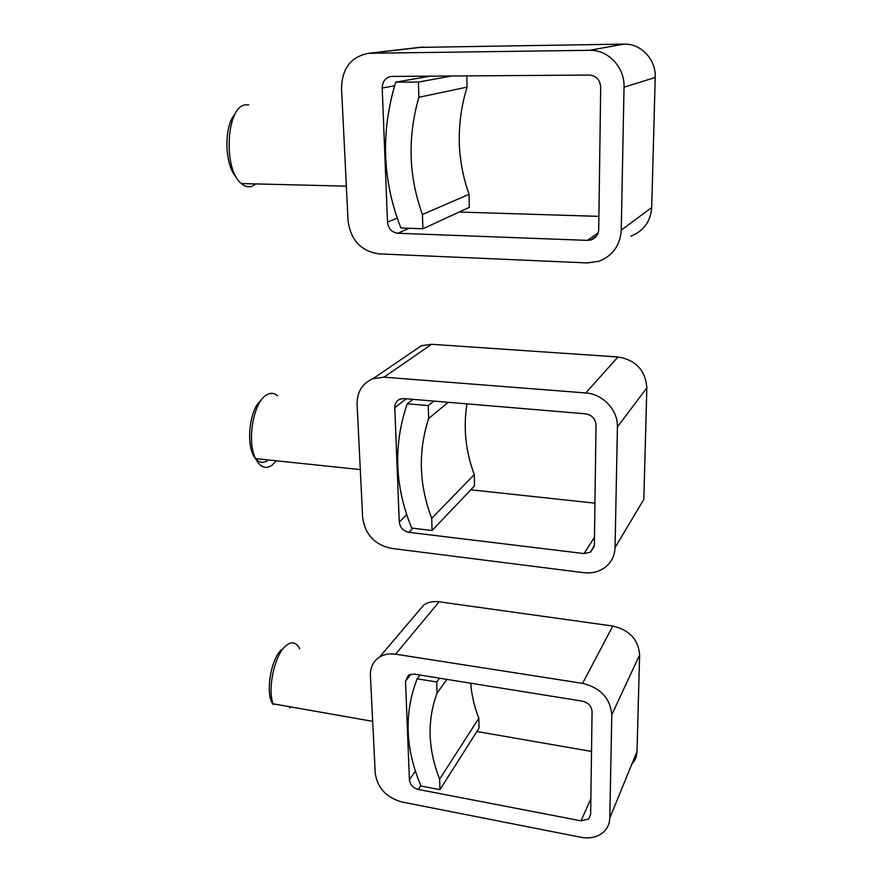 <?xml version="1.0" encoding="UTF-8"?>
<svg xmlns="http://www.w3.org/2000/svg" width="882" height="882" viewBox="0 0 882 882"><rect width="100%" height="100%" fill="white"/><g stroke="black" fill="none" stroke-linecap="round" stroke-linejoin="round"><path stroke-width="1.32" d="M595.504 462.918L595.295 477.978M399.27 521.99C400.042 527.645 403.25 531.096 408.884 532.32L583.994 553.565L590.565 552.132L594.369 545.142L596.023 425.069C595.46 418.73 591.965 414.981 585.538 413.812L403.956 398.587L399.987 399.149C396.525 400.737 394.783 403.559 394.772 407.627L399.27 521.99L406.723 514.724M277.621 395.786C274.258 392.92 270.642 392.611 266.739 394.849C253.553 401.398 246.475 441.209 255.582 458.596C260.047 467.24 265.482 469.5 271.877 465.365L276.408 460.779M261.193 400.196C249.055 409.16 245.361 447.439 255.56 458.552M255.593 458.596C259.187 462.796 263.145 463.469 267.455 460.602M617.411 426.921L615.063 547.601C614.688 556.322 611.028 563.157 604.082 568.118C598.15 572.043 591.392 573.565 583.785 572.694L391.189 548.35C374.596 544.646 365.082 534.404 362.656 517.635L357.089 404.364C357.001 391.873 362.326 383.295 373.064 378.643L384.034 377.176L585.769 392.964C602.891 393.923 618.128 410.273 617.411 426.921L646.837 387.915C645.481 370.297 635.856 359.977 617.973 356.978L431.596 344.289L421.364 345.744L412.401 351.852M594.942 503.159L470.779 489.808M615.063 547.601L643.827 499.388L646.837 387.915M466.953 403.868C463.171 427.792 465.619 451.363 474.284 474.604L431.706 518.34L432.07 530.512L411.718 528.075C394.64 486.401 393.152 444.969 407.241 403.791L413.019 399.337M407.241 403.791L428.266 405.588L433.856 401.09M428.266 405.588L428.663 418.509L448.199 402.291M431.706 518.34C418.983 484.736 417.969 451.463 428.663 418.509M432.07 530.512L474.494 485.905L474.284 474.604M599.892 145.034L599.65 162.751M387.485 222.121C388.334 228.681 391.806 232.396 397.881 233.267L587.445 240.378L590.984 239.926C595.78 238.162 598.36 234.656 598.724 229.397L600.686 87.274C600.091 79.832 596.276 75.753 589.264 75.058L391.277 76.414C385.478 77.572 382.457 81.442 382.215 88.024L387.485 222.121L397.209 218.03M248.724 104.881L245.626 104.881C226.189 105.851 222.859 169.862 241.403 183.566C244.733 186.444 248.129 187.392 251.568 186.433L256.034 183.93M235.064 114.142C223.543 126.005 224.524 165.54 236.42 177.315M624.037 87.197L621.248 230.169C620.112 245.571 612.615 255.956 598.757 261.326L587.192 262.924L378.885 253.862C361.014 251.205 350.727 240.169 348.059 220.754L341.532 88.156C342.084 68.168 351.19 56.536 368.841 53.284L589.54 50.296C608.216 49.601 624.853 67.374 624.037 87.197L655.216 77.473C656.098 59.502 641.06 43.438 624.004 44.1L419.336 47.385M621.248 230.169L651.71 207.524C650.574 221.58 643.628 231.117 630.884 236.111M598.911 216.366L459.18 212.033M651.71 207.524L655.216 77.473M395.676 82.169L418.41 82.059L418.884 97.274L467.052 87.131C456.027 123.656 456.7 159.377 469.048 194.305L422.445 214.524L422.886 228.78L400.924 227.986C382.358 180.854 380.605 132.245 395.676 82.169L430.383 76.117M418.41 82.059L451.904 75.973M466.843 75.874L467.052 87.131M422.445 214.524C408.609 176.367 407.418 137.272 418.884 97.274M422.886 228.78L469.301 207.369L469.048 194.305M591.756 734.596L591.568 747.55M409.402 779.82C410.108 784.76 413.096 787.968 418.344 789.456L581.062 820.844L588.669 819.003L590.653 814.384L592.065 711.587C591.546 706.129 588.316 702.656 582.374 701.157L414.099 674.102L408.454 675.16L405.522 681.147L409.402 779.82L415.356 771.088M289.55 708.048L290.553 706.879M299.781 648.81C296.098 641.699 291.192 640.916 285.062 646.473C274.401 656.164 267.466 688.677 273.023 703.792L372.678 721.344M281.435 649.758C270.366 659.615 265.019 695.214 273.288 704.553M611.799 714.806L609.793 818.033C609.627 823.391 607.731 827.9 604.093 831.561C598.117 837.04 590.378 838.947 580.874 837.283L401.795 801.947C386.294 797.504 377.452 787.957 375.236 773.305L370.418 675.425C370.208 667.387 373.229 661.279 379.492 657.101C384.122 654.279 389.502 653.308 395.621 654.19L582.572 683.374C600.532 687.828 610.278 698.312 611.799 714.806L639.626 654.896C638.336 639.527 629.395 629.913 612.792 626.044L439.093 601.8C433.382 601.072 428.343 602.053 423.977 604.776L416.866 613.133M609.793 818.033L637.013 751.497C636.837 756.392 635.128 760.571 631.887 764.033M591.513 751.442L476.875 731.509M637.013 751.497L639.626 654.896M470.701 683.208C471.616 695.016 474.329 706.702 478.838 718.246L439.644 779.137L439.964 789.644L421.001 786.005C405.191 748.796 403.912 713.064 417.142 678.82L420.041 675.061M417.142 678.82L436.689 681.984L439.49 678.181M436.689 681.984L437.031 693.098L446.976 679.383M439.644 779.137C427.869 749.226 426.998 720.55 437.031 693.098M439.964 789.644L479.025 728.124L478.838 718.246M384.034 377.176L431.596 344.289M585.769 392.964L617.973 356.978M394.772 407.627L406.415 398.785M408.884 532.32L412.952 528.219M583.994 553.565L594.479 537.325M370.495 53.207L422.941 47.077M589.54 50.296L624.004 44.1M382.215 88.024L394.552 85.797M397.881 233.267L409.005 228.284M587.445 240.378L598.15 232.859M395.621 654.19L439.093 601.8M582.572 683.374L612.792 626.044M405.522 681.147L411.023 674.135M418.344 789.456L420.846 785.664M581.062 820.844L590.863 798.673M255.582 458.596L360.297 469.599M373.064 378.643L421.364 345.744M590.565 552.132L594.281 546.289M241.403 183.566L346.35 186.146M368.841 53.284L421.409 47.143M590.984 239.926L596.53 236.001M379.492 657.101L423.977 604.776M588.669 819.003L590.642 814.461"/></g></svg>
